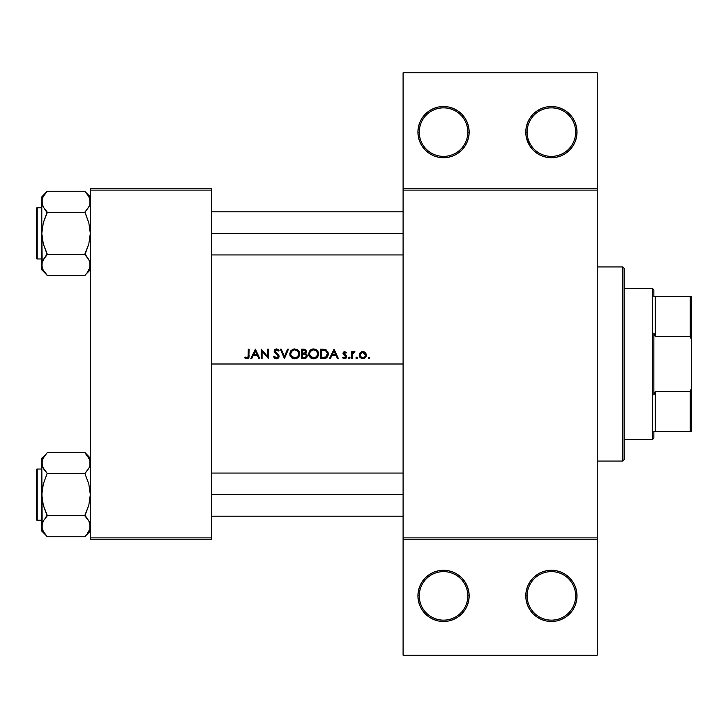 <?xml version="1.0" encoding="UTF-8"?>
<svg xmlns="http://www.w3.org/2000/svg" width="728" height="728" viewBox="0 0 728 728"><rect width="100%" height="100%" fill="white"/><g stroke="black" fill="none" stroke-linecap="round" stroke-linejoin="round"><path stroke-width="1.09" d="M418.373 591.127L417.927 595.877L418.418 600.882L419.874 605.687L422.24 610.11L425.425 613.995L429.311 617.18L433.742 619.546L438.547 621.002L443.543 621.494L448.539 621.002L453.344 619.546L457.766 617.18L461.652 613.995L464.837 610.11L467.203 605.687L468.659 600.882L469.15 595.877L467.804 595.877A24.27 24.27 0 0 0 443.543 571.616A24.27 24.27 0 0 0 419.273 595.877A24.27 24.27 0 0 0 443.543 620.147A24.27 24.27 0 0 0 467.804 595.877L469.15 595.877A25.616 25.616 0 0 1 443.543 621.494A25.616 25.616 0 0 1 417.927 595.877L419.273 595.877A24.27 24.27 0 0 1 443.543 571.616A24.27 24.27 0 0 1 467.804 595.877A24.27 24.27 0 0 1 443.543 620.147A24.27 24.27 0 0 1 419.273 595.877L417.927 595.877L418.373 600.636M525.78 595.877A25.616 25.616 0 0 1 551.396 570.27A25.616 25.616 0 0 1 577.004 595.877L575.657 595.877A24.27 24.27 0 0 0 551.396 571.616A24.27 24.27 0 0 0 527.127 595.877A24.27 24.27 0 0 0 551.396 620.147A24.27 24.27 0 0 0 575.657 595.877L577.004 595.877A25.616 25.616 0 0 1 551.396 621.494A25.616 25.616 0 0 1 525.78 595.877L527.127 595.877A24.27 24.27 0 0 1 551.396 571.616A24.27 24.27 0 0 1 575.657 595.877A24.27 24.27 0 0 1 551.396 620.147A24.27 24.27 0 0 1 527.127 595.877L525.78 595.877L526.271 600.882L527.727 605.687L530.093 610.11L533.278 613.995L537.164 617.18L541.587 619.546L546.391 621.002L551.396 621.494L556.392 621.002L561.197 619.546L565.62 617.18L569.505 613.995L572.69 610.11L575.056 605.687L576.512 600.882L577.004 595.877L576.512 590.881L575.056 586.076L572.69 581.654L569.505 577.768L565.62 574.583L561.197 572.217L556.392 570.761L551.396 570.27L546.391 570.761L541.587 572.217L537.164 574.583L533.278 577.768L530.093 581.654L527.727 586.076L526.271 590.881L525.78 595.877L526.271 600.882M418.373 127.364L417.927 132.123L418.418 127.118L419.874 122.313L422.24 117.891L425.425 114.005L429.311 110.82L433.742 108.454L438.547 106.998L443.543 106.506L448.539 106.998L453.344 108.454L457.766 110.82L461.652 114.005L464.837 117.891L467.203 122.313L468.659 127.118L469.15 132.123L467.804 132.123A24.27 24.27 0 0 0 443.543 107.853A24.27 24.27 0 0 0 419.273 132.123A24.27 24.27 0 0 0 443.543 156.383A24.27 24.27 0 0 0 467.804 132.123L469.15 132.123A25.616 25.616 0 0 1 443.543 157.73A25.616 25.616 0 0 1 417.927 132.123L419.273 132.123A24.27 24.27 0 0 1 443.543 107.853A24.27 24.27 0 0 1 467.804 132.123A24.27 24.27 0 0 1 443.543 156.383A24.27 24.27 0 0 1 419.273 132.123L417.927 132.123L418.373 136.873M526.271 127.118L527.727 122.313L530.093 117.891L533.278 114.005L537.164 110.82L541.587 108.454L546.391 106.998L551.396 106.506L556.392 106.998L561.197 108.454L565.62 110.82L569.505 114.005L572.69 117.891L575.056 122.313L576.512 127.118L577.004 132.123L575.657 132.123A24.27 24.27 0 0 0 551.396 107.853A24.27 24.27 0 0 0 527.127 132.123A24.27 24.27 0 0 0 551.396 156.383A24.27 24.27 0 0 0 575.657 132.123L577.004 132.123A25.616 25.616 0 0 1 551.396 157.73A25.616 25.616 0 0 1 525.78 132.123L527.127 132.123A24.27 24.27 0 0 1 551.396 107.853A24.27 24.27 0 0 1 575.657 132.123A24.27 24.27 0 0 1 551.396 156.383A24.27 24.27 0 0 1 527.127 132.123L525.78 132.123L526.271 127.118L525.78 132.123A25.616 25.616 0 0 1 551.396 106.506A25.616 25.616 0 0 1 577.004 132.123L576.512 137.119L575.056 141.924L572.69 146.346L569.505 150.232L565.62 153.417L561.197 155.783L556.392 157.239L551.396 157.73L546.391 157.239L551.396 157.73M211.657 364L403.094 364L211.657 364M250.814 358.604L255.41 349.167L259.769 358.604L258.849 358.604L257.457 355.583L253.171 355.583L251.742 358.604L250.814 358.604L251.742 358.604L253.171 355.583L257.457 355.583L258.849 358.604L259.769 358.604L255.41 349.167L250.814 358.604M276.686 358.84L274.693 358.249L273.564 356.784L274.356 356.311L276.431 357.885L278.123 356.938L277.941 355.355L274.201 351.524L274.847 349.54L276.494 348.93L279.006 350.523L278.242 351.105L277.222 350.104L275.894 349.968L275.057 351.442L278.387 354.527L279.124 356.292L278.305 358.121L276.686 358.84M289.78 354.172L291.182 350.396L294.43 348.93L298.243 350.35L299.699 353.881L298.88 356.647L296.66 358.485L293.775 358.767L291.227 357.421L289.771 353.926L290.135 355.828L292.838 358.495L296.66 358.485L299.344 355.792L299.335 351.961L298.243 350.35L294.676 348.93L291.182 350.396L289.771 353.926M308.654 354.172L310.055 350.396L313.304 348.93L317.117 350.35L318.564 353.635L317.135 357.403L314.114 358.831L312.175 358.658L310.101 357.421L308.654 354.172M355.965 358.094L356.584 357.166L357.466 357.639L357.039 358.667L356.083 358.376M368.186 358.094L369.114 357.166L369.515 358.495L368.231 358.24L369.515 358.495L369.515 357.384L368.177 357.939L368.959 357.157M352.57 358.604L351.724 358.604L351.724 351.715L352.57 351.715L352.57 352.725L354.445 351.606L354.982 351.824L354.518 352.561L353.353 352.743L352.716 353.926L352.57 358.604L352.716 353.926L354.982 351.824L353.671 351.706L352.57 352.725L352.57 351.715L351.724 351.715L351.724 358.604L352.57 358.604M344.572 351.597L346.519 352.57L345.946 353.162L344.572 352.452L343.853 353.362L346.637 356.738L346.046 358.158L344.617 358.731L342.642 357.794L343.207 357.157L344.808 357.867L345.782 356.884L343.188 354.218L343.498 352.115L344.754 351.588L343.498 352.115L343.006 353.399L345.791 356.775L344.572 357.885L343.207 357.157L342.642 357.794L345.136 358.667L346.637 356.738L343.853 353.362L344.408 352.507L345.946 353.162L346.519 352.57L344.572 351.597M248.266 355.965L248.275 349.167L249.122 349.167L248.812 357.794L246.919 358.849L244.644 357.757L245.145 357.039L247.538 357.739L248.266 355.974M329.456 358.604L334.052 349.167L338.411 358.604L337.492 358.604L336.099 355.583L331.813 355.583L330.385 358.604L329.456 358.604L330.385 358.604L331.813 355.583L336.099 355.583L337.492 358.604L338.411 358.604L334.052 349.167L329.456 358.604M348.466 358.094L349.085 357.166L349.968 357.639L349.54 358.667L348.585 358.376M359.951 352.989L362.053 351.66L364.865 352.234L366.302 354.509L365.765 357.166L363.145 358.713L360.26 357.703L359.241 355.528L359.951 352.989M323.905 358.595L320.502 358.604L320.502 349.167L325.407 349.513L327.882 351.933L328.246 354.245L327.518 356.729L326.18 358.049L323.905 358.595M304.186 358.604L301.629 358.604L301.629 349.167L305.15 349.422L306.415 350.978L305.378 353.517L306.925 354.754L307.143 356.493L306.279 357.921L304.186 358.604L306.961 357.029L307.043 355.018L305.378 353.517L306.37 352.243L306.315 350.659L304.586 349.258L301.629 349.167L301.629 358.604L304.186 358.604M284.448 358.604L280.335 349.167L281.245 349.167L284.393 356.611L287.533 349.167L288.443 349.167L284.448 358.604L288.443 349.167L287.533 349.167L284.393 356.611L281.245 349.167L280.335 349.167L284.448 358.604M262.071 351.196L262.071 358.604L261.225 358.604L261.225 349.167L267.631 356.602L267.631 349.167L268.477 349.167L268.477 358.604L262.071 351.196L268.477 358.604L268.477 349.167L267.631 349.167L267.631 356.602L261.225 349.167L261.225 358.604L262.071 358.604L262.071 351.196M546.391 157.239L541.587 155.783L537.164 153.417L533.278 150.232L530.093 146.346L526.444 137.938M567.148 152.307L568.495 151.187M537.164 110.82L536.472 111.302M568.495 576.813L567.139 575.675M403.094 188.743L597.233 188.743L597.233 72.8L403.094 72.8L597.233 72.8L597.233 188.743L403.094 188.743L403.094 72.8L403.094 190.09L597.233 190.09L597.233 537.91L403.094 537.91L403.094 188.743M90.327 539.257L211.657 539.257L211.657 537.91L90.327 537.91L90.327 190.09L211.657 190.09L211.657 537.91L211.657 188.743L90.327 188.743L211.657 188.743L211.657 190.09L90.327 190.09L90.327 188.743L90.327 537.91L211.657 537.91L211.657 539.257L90.327 539.257L90.327 537.91L90.327 539.257M403.094 539.257L597.233 539.257L597.233 188.743L597.233 190.09L403.094 190.09L403.094 537.91L597.233 537.91L597.233 655.2L597.233 539.257L403.094 539.257L403.094 537.91L403.094 655.2L403.094 539.257M467.804 587.687L467.494 586.804M466.712 584.975L465.383 582.5M464.255 580.817L462.48 578.642M461.079 577.213L458.877 575.366M457.293 574.274L454.609 572.781M453.034 572.09L449.413 570.952M448.457 570.743L443.698 570.27M442.369 570.297L438.939 570.688M437.182 571.07L434.334 571.981M432.532 572.754L430.039 574.119M428.373 575.247L426.208 577.022M424.779 578.451L422.968 580.616M421.849 582.254L421.43 582.955M421.403 583.001L420.438 584.812M419.692 586.531L418.709 589.589M418.709 602.174L419.692 605.232M420.438 606.952L421.849 609.509M422.968 611.147L424.779 613.313M426.208 614.741L428.373 616.516M430.039 617.644L432.532 619.009M434.334 619.783L437.182 620.693M439.412 621.157L442.369 621.466M443.88 621.494L448.448 621.02M449.422 620.811L453.034 619.674M454.609 618.982L457.293 617.49M458.877 616.398L461.079 614.55M462.48 613.122L464.255 610.947M465.383 609.263L466.712 606.788M467.494 604.95L467.804 604.076M467.804 123.924L467.494 123.05M466.712 121.212L465.383 118.737M464.255 117.053L462.48 114.878M461.079 113.45L458.877 111.602M457.293 110.51L454.609 109.018M453.034 108.326L449.422 107.189M448.448 106.98L443.88 106.506M442.369 106.534L439.412 106.843M437.182 107.307L434.334 108.217M432.532 108.991L430.039 110.356M428.373 111.484L426.208 113.259M424.779 114.687L422.968 116.853M421.849 118.491L420.438 121.048M419.692 122.768L418.709 125.826M418.709 138.42L419.692 141.469M420.438 143.189L421.403 144.999M421.43 145.045L421.849 145.746M422.968 147.384L424.779 149.549M426.208 150.978L428.373 152.753M430.039 153.881L432.532 155.246M434.334 156.019L437.182 156.929M438.939 157.312L442.369 157.703M443.698 157.73L448.457 157.257M449.413 157.048L453.034 155.91M454.609 155.219L457.293 153.726M458.877 152.634L461.079 150.787M462.48 149.358L464.255 147.183M465.383 145.5L466.712 143.025M467.494 141.196L467.804 140.313M526.271 137.119L525.78 132.123M469.15 132.123L468.659 137.119L467.203 141.924L464.837 146.346L461.652 150.232L457.766 153.417L453.344 155.783L448.539 157.239L443.543 157.73L438.547 157.239L433.742 155.783L429.311 153.417L425.425 150.232L422.24 146.346L419.874 141.924L418.418 137.119L417.927 132.123A25.616 25.616 0 0 1 443.543 106.506A25.616 25.616 0 0 1 469.15 132.123M597.233 655.2L403.094 655.2L597.233 655.2M556.392 570.761L551.396 570.27M546.391 570.761L541.587 572.217M469.15 595.877L468.659 590.881L467.203 586.076L464.837 581.654L461.652 577.768L457.766 574.583L453.344 572.217L448.539 570.761L443.543 570.27L438.547 570.761L433.742 572.217L429.311 574.583L425.425 577.768L422.24 581.654L419.874 586.076L418.418 590.881L417.927 595.877A25.616 25.616 0 0 1 443.543 570.27A25.616 25.616 0 0 1 469.15 595.877M248.275 349.167L248.148 357.002L246.965 357.885L245.145 357.039L244.644 357.757L246.919 358.849L248.812 357.794L249.122 349.167L248.275 349.167M249.122 355.546L248.021 358.595M245.682 358.531L244.89 357.976M246.501 357.803L245.145 357.039L246.965 357.885M248.476 358.249L248.812 357.785L248.476 358.249M248.994 357.248L249.076 356.684M333.988 351.014L335.654 354.618L332.277 354.618L333.988 351.014L332.277 354.618L335.654 354.618L333.988 351.014M345.946 353.162L344.572 352.452L343.853 353.362L344.189 354.108M344.926 352.452L343.853 353.362L345.072 354.7L343.871 353.189M344.116 352.716L343.853 353.362M346.319 355.674L346.628 356.938M346.628 356.975L346.337 357.812M342.833 358.003L345.391 358.595M345.026 357.803L343.343 357.302M345.764 357.002L344.572 357.885L345.791 356.775L345.554 356.11M344.18 355.209L343.006 353.399M343.088 353.954L343.325 354.463M343.489 352.115L343.07 352.88L343.489 352.115M343.043 358.194L343.525 358.485M345.745 355.118L345.072 354.7M349.24 357.157L348.457 357.939L349.394 357.166M349.085 357.166L348.585 357.503M349.24 358.731L348.457 357.939L349.24 358.731L350.022 357.939L349.795 358.495L349.54 357.211M353.262 351.933L353.981 351.615M353.216 352.88L352.689 354.072M352.57 356.292L352.57 355.61M352.889 353.408L353.162 352.944L352.889 353.408M368.805 357.166L368.304 357.503M369.733 357.785L369.114 357.166M368.959 358.731L369.751 357.939L368.959 358.731L369.751 357.939L368.959 358.731L369.751 357.939L368.959 358.731L368.177 357.939L368.404 358.495M362.79 351.588L360.169 352.734L359.223 355.182L360.26 357.703L362.79 358.731L365.32 357.703L366.357 355.182L365.411 352.725L362.79 351.588M366.348 354.845L363.472 358.676M362.08 358.667L361.416 358.485M360.278 357.73L359.814 357.148M359.286 355.874L359.486 356.547M362.79 352.434L364.719 353.253L365.511 355.182L362.79 352.434L361.743 352.643L362.79 352.434M365.31 354.136L364.719 353.253L365.511 355.182L364.728 357.111L363.317 357.839L361.607 357.63L360.069 355.182L360.861 353.253L362.253 352.489M364.309 357.448L365.465 355.71L364.61 357.211M360.524 356.702L360.078 355.446L360.524 356.702M360.861 357.111L363.327 357.83M361.743 352.643L360.123 354.627L360.888 353.226M360.515 353.662L360.114 354.645M362.062 351.66L361.352 351.87M363.49 358.667L364.164 358.485M365.765 357.166L366.093 356.547L365.765 357.166M366.302 354.509L366.12 353.863L366.302 354.509M364.228 351.87L363.527 351.66M363.836 352.643L363.063 352.452M356.738 357.157L355.956 357.939L356.738 357.157L357.53 357.939L356.738 357.157L356.083 357.503M357.466 357.639L356.738 358.731L357.53 357.939L356.738 358.731L355.956 357.939L356.738 358.731L357.53 357.939M357.175 358.595L357.512 358.094M320.502 358.604L325.307 358.404L326.936 357.475L327.937 355.874L328.091 352.607L326.062 349.804L320.502 349.167L320.502 358.604M322.413 349.167L325.407 349.513M327.573 351.296L327.882 351.933M328.046 352.443L327.873 351.915M328.091 352.598L328.237 353.653M328.246 354.008L326.026 358.131M324.752 358.513L326.581 357.785M325.289 358.404L324.77 358.513M327.354 353.335L326.108 356.902L321.348 357.639L321.348 350.141L325.543 350.65L327.373 353.426M324.561 350.314L325.216 350.505M322.75 350.15L321.348 350.141L321.348 357.639L323.123 357.63M326.417 351.305L327.027 352.206M324.47 357.539L326.381 356.665L327.354 354.7M326.435 356.611L326.808 356.156M327.281 355.082L327.109 355.592M323.114 357.63L324.315 357.557M328.082 355.419L328.246 354.245M328.173 354.955L328.228 354.481M327.363 353.417L327.254 352.834M326.845 356.101L325.644 357.193M313.304 348.93L310.055 350.396L308.645 353.926L310.101 357.421L313.622 358.849L315.533 358.485L318.218 355.792L318.209 351.961L317.117 350.35L313.55 348.93L315.479 349.267M308.672 353.444L308.736 352.962M309.009 352.024L310.055 350.396M310.11 350.341L310.801 349.777M311.038 349.622L313.067 348.949M318.573 353.881C318.3 356.92 316.653 358.567 313.622 358.849L313.377 358.84M313.131 358.831L312.449 358.722M312.658 358.767L312.157 358.649M311.029 358.158L310.101 357.421M309.464 356.665L308.645 353.926M313.795 349.904L316.507 351.033L317.726 353.881L316.516 356.756L313.586 357.885L310.71 356.756L309.491 353.926L309.8 355.473L309.491 353.926L310.41 351.369L313.386 349.904M317.372 352.225L316.78 351.315M316.534 351.06L315.479 350.341M310.174 356.138L313.786 357.876M316.616 356.656L317.545 355.091M317.272 355.755L317.726 353.881L317.035 356.147M312.012 350.204L312.794 349.977M310.264 351.542L311.666 350.368L309.8 352.37M313.058 348.949L312.112 349.14L313.058 348.949M308.845 355.373L309.018 355.828M315.069 358.649L315.533 358.495M317.135 357.403L317.754 356.647M318.373 352.425L318.209 351.961M317.745 351.096L317.108 350.341M316.898 350.15L316.361 349.731M313.586 357.885L312.803 357.812L313.586 357.885M312.039 357.603L312.803 357.812M310.71 356.756L309.8 355.473L311.338 357.239M309.573 354.718L309.8 355.473M309.5 353.726L309.509 354.327M315.442 350.323L316.498 351.033M303.476 349.167L306.415 350.978M305.76 353.671L306.324 354.008M306.115 353.863L307.171 355.528M305.451 358.404L306.97 357.002M305.077 350.459L302.475 350.141L304.968 350.396L305.624 351.524L305.505 350.951L304.741 352.907L302.475 353.162L302.475 350.141L302.475 353.162L303.694 353.144M305.578 351.133L305.132 350.496M303.785 353.135L304.732 352.916M304.395 353.034L305.305 352.452M302.475 354.126L304.805 354.245L302.475 354.126L302.475 357.639L302.475 354.126M305.105 354.327L303.039 354.126M304.586 354.199L306.015 354.955L306.351 355.928L306.16 355.182L306.088 356.775L303.685 357.639M305.187 357.466L304.577 357.594M306.288 356.365L306.288 355.464M305.851 353.144L306.406 352.106M306.233 350.468L305.942 350.013L306.233 350.468M303.967 350.15L304.968 350.396M304.741 352.907L304.149 353.089M289.799 353.444L290.9 350.714M292.156 349.622L293.238 349.14M296.605 349.276L298.88 351.114M299.335 351.961L299.499 352.443M299.69 354.126L299.699 353.881C299.426 356.92 297.779 358.567 294.749 358.849L294.503 358.84M293.757 358.758L293.284 358.649M292.156 358.158L291.236 357.43M294.913 349.904L297.634 351.033L298.844 353.881L297.643 356.756L294.713 357.885L291.837 356.756L290.636 354.327L291.537 351.369L294.312 349.913M298.489 352.225L297.907 351.315M297.661 351.06L295.914 350.068M295.513 357.812L296.997 357.239M295.914 357.721L297.006 357.239M297.743 356.656L298.671 355.091M298.398 355.755L298.844 353.881L298.161 356.147M291.3 356.138L294.913 357.876M294.185 348.949L293.702 349.021M289.971 355.373L290.135 355.828M293.302 358.658L293.784 358.767M295.723 358.767L296.66 358.495M298.262 357.403L299.344 355.792L298.262 357.403M298.871 351.096L298.234 350.341M298.025 350.15L297.479 349.731M293.166 357.603L293.93 357.812M291.837 356.756L290.927 355.473L292.465 357.239M290.69 354.718L290.927 355.473M290.627 353.726L290.636 354.327M291.819 351.06L292.793 350.368L291.819 351.06M278.242 356.62L276.431 357.885L274.356 356.311L273.564 356.784L274.693 358.249L276.431 358.849L278.305 358.121L278.924 355.355L275.011 351.087L276.394 349.895L278.242 351.105L279.006 350.523M276.194 358.84L275.502 358.695M275.694 358.758L274.684 358.24M274.365 356.311L274.729 356.875M274.92 357.102L276.094 357.848M277.823 355.209L278.278 356.283L276.24 353.854L278.26 356.028M274.174 350.905L274.693 352.57L274.165 351.133L274.693 352.57L276.549 354.072M278.387 349.777L276.494 348.93L274.856 349.531M278.515 349.913L278.06 349.476M278.769 350.214L277.614 349.194M276.968 349.986L275.885 349.968M275.448 350.204L276.54 349.904M277.677 353.844L278.387 354.527M278.633 354.836L278.906 355.319M278.697 357.675L279.079 356.811L276.94 358.804M278.524 349.922L277.95 349.394M255.346 351.014L257.011 354.618L253.635 354.618L255.346 351.014L253.635 354.618L257.011 354.618L255.346 351.014M360.114 354.654L360.078 355.455M365.501 354.918L365.401 354.39M324.206 350.259L323.478 350.186M622.84 266.93L624.196 268.277L624.196 459.723L622.84 461.07L597.233 461.07L622.84 461.07L622.84 266.93L597.233 266.93L622.84 266.93L622.84 461.07L624.196 459.723L624.196 268.277L622.84 266.93M211.657 494.64L403.094 494.64L211.657 494.64M89.426 530.312L88.825 531.513M42.188 460.351L42.178 465.72L42.188 460.351M42.761 458.822L43.298 457.757M42.697 458.959L42.188 460.342M84.93 473.327L47.184 473.573L84.93 473.573L88.825 468.341L84.93 473.327L88.816 468.35L89.944 465.702L88.834 468.322M89.426 467.121L89.935 465.72L89.426 467.121M89.426 458.977L90.327 463.044L89.935 460.369M42.688 530.293L41.796 526.226L42.178 523.569L43.289 520.957L47.184 515.943L45 518.4L47.184 515.187L43.289 505.196L41.796 494.64L43.298 484.056L47.184 473.327L43.298 468.341L41.796 463.044L42.688 467.121M85.931 453.835L84.93 452.516L47.184 452.516L84.93 452.516L90.327 458.158L84.93 452.771L89.48 459.095M87.324 455.491L84.93 452.771L88.816 457.748L89.926 460.351L89.944 465.702L89.944 460.396L89.944 465.702M87.242 518.564L84.93 515.187L88.825 505.214L90.327 494.64L88.825 484.075L84.93 473.573L88.825 484.075L90.327 494.64L88.825 505.214L84.93 515.697L47.184 515.697L84.93 515.697L88.825 520.93L90.327 526.226L89.944 528.874L87.114 534.043L84.93 536.754L47.184 536.754L43.307 531.531L41.796 526.226L41.796 531.112L47.184 536.5L43.307 531.531L42.188 528.919M89.426 522.149L90.327 526.226L89.935 523.541M44.918 455.337L41.796 458.158L41.796 526.226L43.289 520.957L47.184 515.943L43.307 520.92M42.715 522.103L41.796 526.226L41.796 531.112L47.184 536.5L43.298 531.513M36.4 470.306L36.4 469.833A0.81 0.81 0 0 1 37.21 469.023L41.796 469.023L37.21 469.023L37.21 520.247A0.81 0.81 0 0 1 36.4 519.437L36.4 517.553L36.4 519.437A0.81 0.81 0 0 0 37.21 520.247L37.21 469.023A0.81 0.81 0 0 0 36.4 469.833L36.4 518.964M43.289 531.495L42.952 530.867M87.205 533.933L84.93 536.754L47.184 536.754L46.183 535.435M89.362 530.448L87.114 534.043M403.094 233.36L211.657 233.36L403.094 233.36M89.926 267.649L90.327 264.956L89.926 267.649M89.426 269.041L89.926 267.658M42.697 197.688L43.298 196.487M41.796 201.765L42.188 204.459L42.178 199.126L43.289 196.505L47.184 191.246L84.93 191.246L47.184 191.246L41.796 196.888L41.796 233.36L43.298 222.786L47.184 212.057L43.298 207.071L41.796 201.774L41.796 264.956L42.178 262.298L45 257.13L43.298 259.659L47.184 254.673L43.307 259.65M89.426 197.707L90.327 201.774L89.944 204.431L88.834 207.043L84.93 212.057L88.816 207.08M89.407 205.906L84.93 212.303L47.184 212.303L84.93 212.303L88.825 222.804L90.327 233.36L88.825 243.944L84.93 253.917L88.825 259.659L90.327 264.956L89.935 262.28L89.944 267.604L87.114 272.773L84.93 275.484L47.184 275.484L43.298 270.243M85.931 192.565L90.327 196.888L84.93 191.5L88.816 196.469L90.327 201.774L89.935 199.099L89.944 204.431L89.944 199.126M87.324 194.221L84.93 191.5L88.816 196.469L89.926 199.081M42.688 205.851L43.307 207.08M89.426 260.879L90.327 264.956L89.944 262.298M42.688 269.023L41.796 264.956L41.796 269.842L47.184 275.229L43.307 270.252L42.188 267.649L43.307 270.252L47.184 275.229L41.796 269.842L42.178 262.298L43.289 259.678L47.184 254.427L84.93 254.427L47.184 254.427L43.289 243.926L41.796 233.36L42.178 262.298M84.93 212.057L88.825 222.804L90.327 233.36L88.825 243.944L84.93 254.673L88.825 259.659L89.926 262.253M42.688 260.879L42.178 262.28L42.688 260.879M36.4 209.036L36.4 208.563A0.81 0.81 0 0 1 37.21 207.753L41.796 207.753L37.21 207.753L37.21 258.977A0.81 0.81 0 0 1 36.4 258.167L36.4 256.283L36.4 258.167A0.81 0.81 0 0 0 37.21 258.977L37.21 207.753A0.81 0.81 0 0 0 36.4 208.563L36.4 257.694M43.289 270.224L42.952 269.597M44.918 194.067L47.184 191.5M42.761 197.552L45 193.957M87.205 272.663L84.93 275.484L47.184 275.484L46.183 274.165M89.362 269.178L87.114 272.773M89.48 197.825L87.114 193.948M37.21 258.977L41.796 258.977L37.21 258.977M89.162 260.315L89.389 260.779M87.242 257.293L88.816 259.65M47.184 254.673L45.009 257.13L47.184 253.917L43.289 243.926L41.796 233.36L43.298 222.786L47.184 212.813L44.872 209.437M36.4 256.283L36.4 210.447M41.796 196.888L41.796 201.774L42.188 199.081M42.715 260.833L42.188 262.253M47.184 212.057L45.009 209.6M90.327 264.956L88.834 270.224M84.93 275.229L90.327 269.842M84.93 254.673L87.114 257.13M37.21 520.247L41.796 520.247L37.21 520.247M84.93 515.943L88.816 520.92L89.926 523.523M90.327 526.226L89.944 528.874L89.944 523.569L89.926 528.919M89.162 521.585L89.389 522.049M42.643 466.994L42.188 465.747M47.184 515.943L43.289 505.196L41.796 494.64L43.298 484.056L47.184 473.327L42.734 467.221M87.114 455.228L89.926 460.351M41.796 458.158L41.796 463.044L43.289 457.776L47.184 452.771M36.4 517.553L36.4 471.717M42.178 465.702L42.178 460.396L45 455.228M44.872 470.707L43.307 468.35M41.796 463.044L42.178 528.874M47.184 473.327L45.009 470.87M89.407 467.176L89.926 465.747M84.93 536.5L90.327 531.112M87.114 518.4L88.816 520.92M652.506 288.506L653.853 289.853L653.853 296.596L653.853 289.853L652.506 288.506L624.196 288.506L652.506 288.506L652.506 439.494L624.196 439.494L652.506 439.494L652.506 288.506M653.853 438.147L652.506 439.494L653.853 438.147L653.853 431.404L653.853 438.147M653.853 333.106L653.853 394.894L653.853 333.106L655.2 336.5L655.2 296.596L653.853 296.596L655.2 296.596L655.2 336.5L690.253 336.5L691.6 340.304L691.6 387.696L690.253 391.5L655.2 391.5L653.853 394.894L655.2 391.5L655.2 431.404L655.2 391.5L690.253 391.5L690.253 431.404L691.6 431.404L691.6 387.696L691.6 431.404L690.253 431.404L690.253 391.5L691.6 387.696L691.6 296.596L655.2 296.596L690.253 296.596L690.253 336.5L690.253 296.596L691.6 296.596L691.6 340.304L690.253 336.5L655.2 336.5L653.853 333.106M653.853 431.404L690.253 431.404L653.853 431.404M403.094 473.064L211.657 473.064M403.094 516.207L211.657 516.207M211.657 254.936L403.094 254.936M211.657 211.793L403.094 211.793"/></g></svg>
